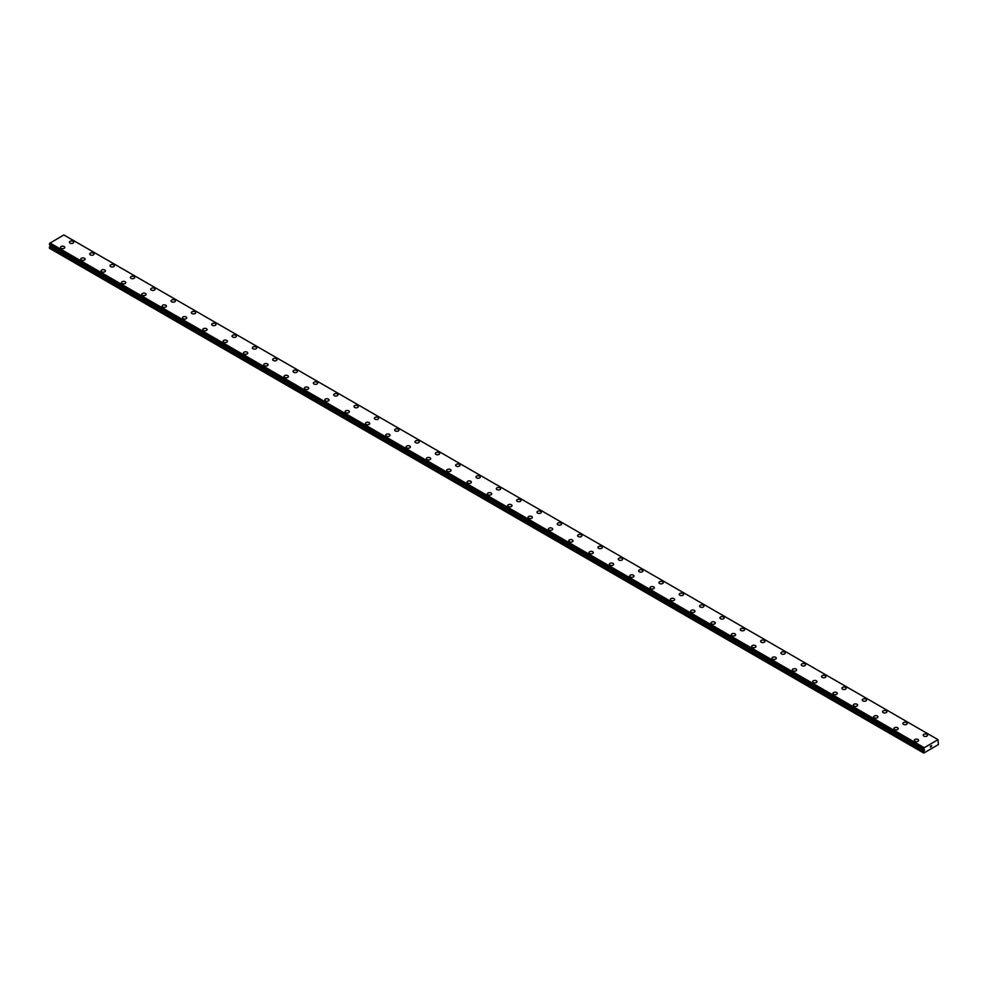 <?xml version="1.0" encoding="UTF-8"?>
<svg xmlns="http://www.w3.org/2000/svg" width="988" height="988" viewBox="0 0 988 988"><rect width="100%" height="100%" fill="white"/><g stroke="black" fill="none" stroke-linecap="round" stroke-linejoin="round"><path stroke-width="1.48" d="M69.407 242.245A2.161 1.247 180 0 1 70.728 241.097A2.161 1.247 180 0 1 73.087 241.368A2.161 1.247 180 0 1 73.717 242.258A2.161 1.247 180 0 1 72.383 243.394A2.161 1.247 180 0 1 70.037 243.134A2.161 1.247 180 0 1 69.407 242.245A2.161 1.247 180 0 1 70.728 241.109A2.161 1.247 180 0 1 73.087 241.368A2.161 1.247 180 0 1 73.717 242.245M89.735 253.99A2.161 1.247 180 0 1 91.069 252.842A2.161 1.247 180 0 1 93.415 253.101A2.161 1.247 180 0 1 94.045 253.99A2.161 1.247 180 0 1 92.711 255.139A2.161 1.247 180 0 1 90.365 254.867A2.161 1.247 180 0 1 89.735 253.99A2.161 1.247 180 0 1 91.069 252.842A2.161 1.247 180 0 1 93.415 253.113A2.161 1.247 180 0 1 94.045 253.99M110.063 265.723A2.161 1.247 180 0 1 111.397 264.574A2.161 1.247 180 0 1 113.743 264.846A2.161 1.247 180 0 1 114.373 265.723A2.161 1.247 180 0 1 113.04 266.871A2.161 1.247 180 0 1 110.693 266.599A2.161 1.247 180 0 1 110.063 265.723A2.161 1.247 180 0 1 111.397 264.574A2.161 1.247 180 0 1 113.743 264.846A2.161 1.247 180 0 1 114.373 265.723M130.391 277.455A2.161 1.247 180 0 1 131.725 276.307A2.161 1.247 180 0 1 134.072 276.578A2.161 1.247 180 0 1 134.701 277.467A2.161 1.247 180 0 1 133.368 278.616A2.161 1.247 180 0 1 131.021 278.344A2.161 1.247 180 0 1 130.391 277.455A2.161 1.247 180 0 1 131.725 276.319A2.161 1.247 180 0 1 134.072 276.591A2.161 1.247 180 0 1 134.701 277.455M150.719 289.2A2.161 1.247 180 0 1 152.053 288.051A2.161 1.247 180 0 1 154.4 288.311A2.161 1.247 180 0 1 155.03 289.2A2.161 1.247 180 0 1 153.696 290.349A2.161 1.247 180 0 1 151.349 290.077A2.161 1.247 180 0 1 150.719 289.2A2.161 1.247 180 0 1 152.053 288.051A2.161 1.247 180 0 1 154.4 288.323A2.161 1.247 180 0 1 155.03 289.2M171.048 300.945A2.161 1.247 180 0 1 172.381 299.784A2.161 1.247 180 0 1 174.728 300.056A2.161 1.247 180 0 1 175.358 300.945M174.728 300.056A2.161 1.247 180 0 1 175.358 300.932A2.161 1.247 180 0 1 174.036 302.081A2.161 1.247 180 0 1 171.677 301.809A2.161 1.247 180 0 1 171.048 300.932A2.161 1.247 180 0 1 172.381 299.784A2.161 1.247 180 0 1 174.728 300.056M191.376 312.677A2.161 1.247 180 0 1 192.709 311.529A2.161 1.247 180 0 1 195.056 311.8A2.161 1.247 180 0 1 195.686 312.677M195.056 311.788A2.161 1.247 180 0 1 195.686 312.665A2.161 1.247 180 0 1 194.364 313.826A2.161 1.247 180 0 1 192.005 313.554A2.161 1.247 180 0 1 191.376 312.665A2.161 1.247 180 0 1 192.709 311.516A2.161 1.247 180 0 1 195.056 311.788M211.704 324.41A2.161 1.247 180 0 1 213.038 323.261A2.161 1.247 180 0 1 215.384 323.533A2.161 1.247 180 0 1 216.014 324.41A2.161 1.247 180 0 1 214.692 325.558A2.161 1.247 180 0 1 212.334 325.287A2.161 1.247 180 0 1 211.704 324.41A2.161 1.247 180 0 1 213.038 323.261A2.161 1.247 180 0 1 215.384 323.533A2.161 1.247 180 0 1 216.014 324.41M232.032 336.142A2.161 1.247 180 0 1 233.366 334.994A2.161 1.247 180 0 1 235.712 335.265A2.161 1.247 180 0 1 236.354 336.155A2.161 1.247 180 0 1 235.021 337.291A2.161 1.247 180 0 1 232.674 337.019A2.161 1.247 180 0 1 232.032 336.142A2.161 1.247 180 0 1 233.366 334.994A2.161 1.247 180 0 1 235.712 335.265A2.161 1.247 180 0 1 236.354 336.142M256.053 347.01A2.161 1.247 180 0 1 256.682 347.887A2.161 1.247 180 0 1 255.349 349.036A2.161 1.247 180 0 1 253.002 348.764A2.161 1.247 180 0 1 252.36 347.887A2.161 1.247 180 0 1 253.694 346.739A2.161 1.247 180 0 1 256.053 347.01M252.36 347.887A2.161 1.247 180 0 1 253.694 346.726A2.161 1.247 180 0 1 256.053 346.998A2.161 1.247 180 0 1 256.682 347.887M272.7 359.62A2.161 1.247 180 0 1 274.022 358.471A2.161 1.247 180 0 1 276.381 358.743A2.161 1.247 180 0 1 277.011 359.62A2.161 1.247 180 0 1 275.677 360.768A2.161 1.247 180 0 1 273.33 360.497A2.161 1.247 180 0 1 272.7 359.62A2.161 1.247 180 0 1 274.022 358.471A2.161 1.247 180 0 1 276.381 358.743A2.161 1.247 180 0 1 277.011 359.62M293.028 371.352A2.161 1.247 180 0 1 294.35 370.204A2.161 1.247 180 0 1 296.709 370.475A2.161 1.247 180 0 1 297.339 371.365A2.161 1.247 180 0 1 296.005 372.501A2.161 1.247 180 0 1 293.658 372.241A2.161 1.247 180 0 1 293.028 371.352A2.161 1.247 180 0 1 294.35 370.216A2.161 1.247 180 0 1 296.709 370.475A2.161 1.247 180 0 1 297.339 371.352M313.357 383.097A2.161 1.247 180 0 1 314.69 381.948A2.161 1.247 180 0 1 317.037 382.208A2.161 1.247 180 0 1 317.667 383.097A2.161 1.247 180 0 1 316.333 384.246A2.161 1.247 180 0 1 313.986 383.974A2.161 1.247 180 0 1 313.357 383.097A2.161 1.247 180 0 1 314.69 381.948A2.161 1.247 180 0 1 317.037 382.22A2.161 1.247 180 0 1 317.667 383.097M333.685 394.829A2.161 1.247 180 0 1 335.018 393.681A2.161 1.247 180 0 1 337.365 393.953A2.161 1.247 180 0 1 337.995 394.829A2.161 1.247 180 0 1 336.661 395.978A2.161 1.247 180 0 1 334.315 395.706A2.161 1.247 180 0 1 333.685 394.829A2.161 1.247 180 0 1 335.018 393.681A2.161 1.247 180 0 1 337.365 393.953A2.161 1.247 180 0 1 337.995 394.829M354.013 406.562A2.161 1.247 180 0 1 355.347 405.413A2.161 1.247 180 0 1 357.693 405.685A2.161 1.247 180 0 1 358.323 406.574A2.161 1.247 180 0 1 356.989 407.723A2.161 1.247 180 0 1 354.643 407.451A2.161 1.247 180 0 1 354.013 406.562A2.161 1.247 180 0 1 355.347 405.426A2.161 1.247 180 0 1 357.693 405.685A2.161 1.247 180 0 1 358.323 406.562M374.341 418.307A2.161 1.247 180 0 1 375.675 417.158A2.161 1.247 180 0 1 378.021 417.418A2.161 1.247 180 0 1 378.651 418.307A2.161 1.247 180 0 1 377.317 419.455A2.161 1.247 180 0 1 374.971 419.184A2.161 1.247 180 0 1 374.341 418.307A2.161 1.247 180 0 1 375.675 417.158A2.161 1.247 180 0 1 378.021 417.43A2.161 1.247 180 0 1 378.651 418.307M394.669 430.039A2.161 1.247 180 0 1 396.003 428.891A2.161 1.247 180 0 1 398.349 429.163A2.161 1.247 180 0 1 398.979 430.039A2.161 1.247 180 0 1 397.658 431.188A2.161 1.247 180 0 1 395.299 430.916A2.161 1.247 180 0 1 394.669 430.039A2.161 1.247 180 0 1 396.003 428.891A2.161 1.247 180 0 1 398.349 429.163A2.161 1.247 180 0 1 398.979 430.039M414.997 441.772A2.161 1.247 180 0 1 416.331 440.623A2.161 1.247 180 0 1 418.677 440.895A2.161 1.247 180 0 1 419.307 441.784A2.161 1.247 180 0 1 417.986 442.933A2.161 1.247 180 0 1 415.627 442.661A2.161 1.247 180 0 1 414.997 441.772A2.161 1.247 180 0 1 416.331 440.636A2.161 1.247 180 0 1 418.677 440.907A2.161 1.247 180 0 1 419.307 441.772M435.325 453.517A2.161 1.247 180 0 1 436.659 452.368A2.161 1.247 180 0 1 439.005 452.64A2.161 1.247 180 0 1 439.635 453.517A2.161 1.247 180 0 1 438.314 454.665A2.161 1.247 180 0 1 435.955 454.394A2.161 1.247 180 0 1 435.325 453.517A2.161 1.247 180 0 1 436.659 452.368A2.161 1.247 180 0 1 439.005 452.64A2.161 1.247 180 0 1 439.635 453.517M455.653 465.262A2.161 1.247 180 0 1 456.987 464.101A2.161 1.247 180 0 1 459.334 464.372A2.161 1.247 180 0 1 459.976 465.262M459.334 464.372A2.161 1.247 180 0 1 459.976 465.249A2.161 1.247 180 0 1 458.642 466.398A2.161 1.247 180 0 1 456.295 466.126A2.161 1.247 180 0 1 455.653 465.249A2.161 1.247 180 0 1 456.987 464.101A2.161 1.247 180 0 1 459.334 464.372M475.981 476.994A2.161 1.247 180 0 1 477.315 475.833A2.161 1.247 180 0 1 479.674 476.105A2.161 1.247 180 0 1 480.304 476.994A2.161 1.247 180 0 1 478.97 478.143A2.161 1.247 180 0 1 476.624 477.871A2.161 1.247 180 0 1 475.981 476.994A2.161 1.247 180 0 1 477.315 475.846A2.161 1.247 180 0 1 479.674 476.117A2.161 1.247 180 0 1 480.304 476.994M496.322 488.727A2.161 1.247 180 0 1 497.643 487.578A2.161 1.247 180 0 1 500.002 487.85A2.161 1.247 180 0 1 500.632 488.727A2.161 1.247 180 0 1 499.298 489.875A2.161 1.247 180 0 1 496.952 489.603A2.161 1.247 180 0 1 496.322 488.727A2.161 1.247 180 0 1 497.643 487.578A2.161 1.247 180 0 1 500.002 487.85A2.161 1.247 180 0 1 500.632 488.727M516.65 500.459A2.161 1.247 180 0 1 517.971 499.311A2.161 1.247 180 0 1 520.33 499.582A2.161 1.247 180 0 1 520.96 500.471A2.161 1.247 180 0 1 519.626 501.608A2.161 1.247 180 0 1 517.28 501.348A2.161 1.247 180 0 1 516.65 500.459A2.161 1.247 180 0 1 517.971 499.323A2.161 1.247 180 0 1 520.33 499.582A2.161 1.247 180 0 1 520.96 500.459M540.658 511.327A2.161 1.247 180 0 1 541.288 512.204A2.161 1.247 180 0 1 539.954 513.352A2.161 1.247 180 0 1 537.608 513.081A2.161 1.247 180 0 1 536.978 512.204A2.161 1.247 180 0 1 538.312 511.055A2.161 1.247 180 0 1 540.658 511.327M536.978 512.204A2.161 1.247 180 0 1 538.312 511.055A2.161 1.247 180 0 1 540.658 511.315A2.161 1.247 180 0 1 541.288 512.204M557.306 523.936A2.161 1.247 180 0 1 558.64 522.788A2.161 1.247 180 0 1 560.986 523.06A2.161 1.247 180 0 1 561.616 523.936A2.161 1.247 180 0 1 560.282 525.085A2.161 1.247 180 0 1 557.936 524.813A2.161 1.247 180 0 1 557.306 523.936A2.161 1.247 180 0 1 558.64 522.788A2.161 1.247 180 0 1 560.986 523.06A2.161 1.247 180 0 1 561.616 523.936M577.634 535.669A2.161 1.247 180 0 1 578.968 534.52A2.161 1.247 180 0 1 581.315 534.792A2.161 1.247 180 0 1 581.944 535.681A2.161 1.247 180 0 1 580.611 536.817A2.161 1.247 180 0 1 578.264 536.558A2.161 1.247 180 0 1 577.634 535.669A2.161 1.247 180 0 1 578.968 534.533A2.161 1.247 180 0 1 581.315 534.792A2.161 1.247 180 0 1 581.944 535.669M597.962 547.414A2.161 1.247 180 0 1 599.296 546.265A2.161 1.247 180 0 1 601.643 546.525A2.161 1.247 180 0 1 602.272 547.414A2.161 1.247 180 0 1 600.939 548.562A2.161 1.247 180 0 1 598.592 548.291A2.161 1.247 180 0 1 597.962 547.414A2.161 1.247 180 0 1 599.296 546.265A2.161 1.247 180 0 1 601.643 546.537A2.161 1.247 180 0 1 602.272 547.414M618.29 559.146A2.161 1.247 180 0 1 619.624 557.998A2.161 1.247 180 0 1 621.971 558.269A2.161 1.247 180 0 1 622.601 559.146A2.161 1.247 180 0 1 621.267 560.295A2.161 1.247 180 0 1 618.92 560.023A2.161 1.247 180 0 1 618.29 559.146A2.161 1.247 180 0 1 619.624 557.998A2.161 1.247 180 0 1 621.971 558.269A2.161 1.247 180 0 1 622.601 559.146M638.619 570.879A2.161 1.247 180 0 1 639.952 569.73A2.161 1.247 180 0 1 642.299 570.002A2.161 1.247 180 0 1 642.929 570.891A2.161 1.247 180 0 1 641.607 572.04A2.161 1.247 180 0 1 639.248 571.768A2.161 1.247 180 0 1 638.619 570.879A2.161 1.247 180 0 1 639.952 569.743A2.161 1.247 180 0 1 642.299 570.014A2.161 1.247 180 0 1 642.929 570.879M658.947 582.624A2.161 1.247 180 0 1 660.28 581.475A2.161 1.247 180 0 1 662.627 581.747A2.161 1.247 180 0 1 663.257 582.624A2.161 1.247 180 0 1 661.935 583.772A2.161 1.247 180 0 1 659.576 583.5A2.161 1.247 180 0 1 658.947 582.624A2.161 1.247 180 0 1 660.28 581.475A2.161 1.247 180 0 1 662.627 581.747A2.161 1.247 180 0 1 663.257 582.624M679.275 594.356A2.161 1.247 180 0 1 680.609 593.208A2.161 1.247 180 0 1 682.955 593.479A2.161 1.247 180 0 1 683.597 594.368A2.161 1.247 180 0 1 682.263 595.505A2.161 1.247 180 0 1 679.905 595.233A2.161 1.247 180 0 1 679.275 594.356A2.161 1.247 180 0 1 680.609 593.208A2.161 1.247 180 0 1 682.955 593.479A2.161 1.247 180 0 1 683.597 594.356M699.603 606.101A2.161 1.247 180 0 1 700.937 604.94A2.161 1.247 180 0 1 703.295 605.212A2.161 1.247 180 0 1 703.925 606.101A2.161 1.247 180 0 1 702.591 607.25A2.161 1.247 180 0 1 700.245 606.978A2.161 1.247 180 0 1 699.603 606.101A2.161 1.247 180 0 1 700.937 604.952A2.161 1.247 180 0 1 703.295 605.224A2.161 1.247 180 0 1 703.925 606.101M719.943 617.833A2.161 1.247 180 0 1 721.265 616.685A2.161 1.247 180 0 1 723.624 616.957A2.161 1.247 180 0 1 724.253 617.833A2.161 1.247 180 0 1 722.92 618.982A2.161 1.247 180 0 1 720.573 618.71A2.161 1.247 180 0 1 719.943 617.833A2.161 1.247 180 0 1 721.265 616.685A2.161 1.247 180 0 1 723.624 616.957A2.161 1.247 180 0 1 724.253 617.833M740.271 629.578A2.161 1.247 180 0 1 741.593 628.43A2.161 1.247 180 0 1 743.952 628.689A2.161 1.247 180 0 1 744.582 629.578M743.952 628.689A2.161 1.247 180 0 1 744.582 629.566A2.161 1.247 180 0 1 743.248 630.715A2.161 1.247 180 0 1 740.901 630.455A2.161 1.247 180 0 1 740.271 629.566A2.161 1.247 180 0 1 741.593 628.417A2.161 1.247 180 0 1 743.952 628.689M760.599 641.311A2.161 1.247 180 0 1 761.933 640.15A2.161 1.247 180 0 1 764.28 640.422A2.161 1.247 180 0 1 764.91 641.311A2.161 1.247 180 0 1 763.576 642.459A2.161 1.247 180 0 1 761.229 642.188A2.161 1.247 180 0 1 760.599 641.311A2.161 1.247 180 0 1 761.933 640.162A2.161 1.247 180 0 1 764.28 640.434A2.161 1.247 180 0 1 764.91 641.311M780.928 653.043A2.161 1.247 180 0 1 782.261 651.895A2.161 1.247 180 0 1 784.608 652.166A2.161 1.247 180 0 1 785.238 653.043A2.161 1.247 180 0 1 783.904 654.192A2.161 1.247 180 0 1 781.557 653.92A2.161 1.247 180 0 1 780.928 653.043A2.161 1.247 180 0 1 782.261 651.895A2.161 1.247 180 0 1 784.608 652.166A2.161 1.247 180 0 1 785.238 653.043M801.256 664.776A2.161 1.247 180 0 1 802.589 663.627A2.161 1.247 180 0 1 804.936 663.899A2.161 1.247 180 0 1 805.566 664.788A2.161 1.247 180 0 1 804.232 665.924A2.161 1.247 180 0 1 801.885 665.665A2.161 1.247 180 0 1 801.256 664.776A2.161 1.247 180 0 1 802.589 663.64A2.161 1.247 180 0 1 804.936 663.899A2.161 1.247 180 0 1 805.566 664.776M825.264 675.644A2.161 1.247 180 0 1 825.894 676.521A2.161 1.247 180 0 1 824.56 677.669A2.161 1.247 180 0 1 822.214 677.398A2.161 1.247 180 0 1 821.584 676.521A2.161 1.247 180 0 1 822.918 675.372A2.161 1.247 180 0 1 825.264 675.644M821.584 676.521A2.161 1.247 180 0 1 822.918 675.372A2.161 1.247 180 0 1 825.264 675.631A2.161 1.247 180 0 1 825.894 676.521M841.912 688.253A2.161 1.247 180 0 1 843.246 687.105A2.161 1.247 180 0 1 845.592 687.376A2.161 1.247 180 0 1 846.222 688.253A2.161 1.247 180 0 1 844.888 689.402A2.161 1.247 180 0 1 842.542 689.13A2.161 1.247 180 0 1 841.912 688.253A2.161 1.247 180 0 1 843.246 687.105A2.161 1.247 180 0 1 845.592 687.376A2.161 1.247 180 0 1 846.222 688.253M862.24 699.986A2.161 1.247 180 0 1 863.574 698.837A2.161 1.247 180 0 1 865.92 699.109A2.161 1.247 180 0 1 866.55 699.998A2.161 1.247 180 0 1 865.229 701.147A2.161 1.247 180 0 1 862.87 700.875A2.161 1.247 180 0 1 862.24 699.986A2.161 1.247 180 0 1 863.574 698.849A2.161 1.247 180 0 1 865.92 699.121A2.161 1.247 180 0 1 866.55 699.986M882.568 711.731A2.161 1.247 180 0 1 883.902 710.582A2.161 1.247 180 0 1 886.248 710.854A2.161 1.247 180 0 1 886.878 711.731A2.161 1.247 180 0 1 885.557 712.879A2.161 1.247 180 0 1 883.198 712.607A2.161 1.247 180 0 1 882.568 711.731A2.161 1.247 180 0 1 883.902 710.582A2.161 1.247 180 0 1 886.248 710.854A2.161 1.247 180 0 1 886.878 711.731M902.896 723.463A2.161 1.247 180 0 1 904.23 722.314A2.161 1.247 180 0 1 906.576 722.586A2.161 1.247 180 0 1 907.219 723.475A2.161 1.247 180 0 1 905.885 724.612A2.161 1.247 180 0 1 903.526 724.34A2.161 1.247 180 0 1 902.896 723.463A2.161 1.247 180 0 1 904.23 722.314A2.161 1.247 180 0 1 906.576 722.586A2.161 1.247 180 0 1 907.219 723.463M923.224 735.208A2.161 1.247 180 0 1 924.558 734.047A2.161 1.247 180 0 1 926.905 734.319A2.161 1.247 180 0 1 927.547 735.208A2.161 1.247 180 0 1 926.213 736.356A2.161 1.247 180 0 1 923.866 736.085A2.161 1.247 180 0 1 923.224 735.208A2.161 1.247 180 0 1 924.558 734.059A2.161 1.247 180 0 1 926.905 734.331A2.161 1.247 180 0 1 927.547 735.208M64.134 246.543A2.161 1.247 180 0 1 64.776 247.42A2.161 1.247 180 0 1 63.442 248.568A2.161 1.247 180 0 1 61.095 248.297A2.161 1.247 180 0 1 60.453 247.408A2.161 1.247 180 0 1 61.787 246.271A2.161 1.247 180 0 1 64.134 246.543M60.453 247.408A2.161 1.247 180 0 1 61.787 246.259A2.161 1.247 180 0 1 64.134 246.531A2.161 1.247 180 0 1 64.776 247.408M80.781 259.152A2.161 1.247 180 0 1 82.115 258.004A2.161 1.247 180 0 1 84.474 258.276A2.161 1.247 180 0 1 85.104 259.152A2.161 1.247 180 0 1 83.77 260.301A2.161 1.247 180 0 1 81.424 260.029A2.161 1.247 180 0 1 80.781 259.152A2.161 1.247 180 0 1 82.115 258.004A2.161 1.247 180 0 1 84.474 258.276A2.161 1.247 180 0 1 85.104 259.152M101.122 270.885A2.161 1.247 180 0 1 102.443 269.736A2.161 1.247 180 0 1 104.802 270.008A2.161 1.247 180 0 1 105.432 270.897A2.161 1.247 180 0 1 104.098 272.033A2.161 1.247 180 0 1 101.752 271.762A2.161 1.247 180 0 1 101.122 270.885A2.161 1.247 180 0 1 102.443 269.736A2.161 1.247 180 0 1 104.802 270.008A2.161 1.247 180 0 1 105.432 270.885M121.45 282.63A2.161 1.247 180 0 1 122.771 281.469A2.161 1.247 180 0 1 125.13 281.741A2.161 1.247 180 0 1 125.76 282.63A2.161 1.247 180 0 1 124.426 283.778A2.161 1.247 180 0 1 122.08 283.507A2.161 1.247 180 0 1 121.45 282.63A2.161 1.247 180 0 1 122.771 281.481A2.161 1.247 180 0 1 125.13 281.753A2.161 1.247 180 0 1 125.76 282.63M141.778 294.362A2.161 1.247 180 0 1 143.112 293.214A2.161 1.247 180 0 1 145.458 293.485A2.161 1.247 180 0 1 146.088 294.362A2.161 1.247 180 0 1 144.754 295.511A2.161 1.247 180 0 1 142.408 295.239A2.161 1.247 180 0 1 141.778 294.362A2.161 1.247 180 0 1 143.112 293.214A2.161 1.247 180 0 1 145.458 293.485A2.161 1.247 180 0 1 146.088 294.362M162.106 306.095A2.161 1.247 180 0 1 163.44 304.946A2.161 1.247 180 0 1 165.786 305.218A2.161 1.247 180 0 1 166.416 306.107A2.161 1.247 180 0 1 165.082 307.243A2.161 1.247 180 0 1 162.736 306.984A2.161 1.247 180 0 1 162.106 306.095A2.161 1.247 180 0 1 163.44 304.959A2.161 1.247 180 0 1 165.786 305.218A2.161 1.247 180 0 1 166.416 306.095M182.434 317.84A2.161 1.247 180 0 1 183.768 316.691A2.161 1.247 180 0 1 186.114 316.95A2.161 1.247 180 0 1 186.744 317.84A2.161 1.247 180 0 1 185.411 318.988A2.161 1.247 180 0 1 183.064 318.716A2.161 1.247 180 0 1 182.434 317.84A2.161 1.247 180 0 1 183.768 316.691A2.161 1.247 180 0 1 186.114 316.963A2.161 1.247 180 0 1 186.744 317.84M202.762 329.572A2.161 1.247 180 0 1 204.096 328.424A2.161 1.247 180 0 1 206.443 328.695A2.161 1.247 180 0 1 207.072 329.572A2.161 1.247 180 0 1 205.739 330.721A2.161 1.247 180 0 1 203.392 330.449A2.161 1.247 180 0 1 202.762 329.572A2.161 1.247 180 0 1 204.096 328.424A2.161 1.247 180 0 1 206.443 328.695A2.161 1.247 180 0 1 207.072 329.572M223.09 341.305A2.161 1.247 180 0 1 224.424 340.156A2.161 1.247 180 0 1 226.771 340.428A2.161 1.247 180 0 1 227.401 341.317A2.161 1.247 180 0 1 226.067 342.466A2.161 1.247 180 0 1 223.72 342.194A2.161 1.247 180 0 1 223.09 341.305A2.161 1.247 180 0 1 224.424 340.168A2.161 1.247 180 0 1 226.771 340.428A2.161 1.247 180 0 1 227.401 341.305M243.419 353.049A2.161 1.247 180 0 1 244.752 351.901A2.161 1.247 180 0 1 247.099 352.16A2.161 1.247 180 0 1 247.729 353.049A2.161 1.247 180 0 1 246.407 354.198A2.161 1.247 180 0 1 244.048 353.926A2.161 1.247 180 0 1 243.419 353.049A2.161 1.247 180 0 1 244.752 351.901A2.161 1.247 180 0 1 247.099 352.173A2.161 1.247 180 0 1 247.729 353.049M263.747 364.782A2.161 1.247 180 0 1 265.08 363.633A2.161 1.247 180 0 1 267.427 363.905A2.161 1.247 180 0 1 268.057 364.782A2.161 1.247 180 0 1 266.735 365.931A2.161 1.247 180 0 1 264.376 365.659A2.161 1.247 180 0 1 263.747 364.782A2.161 1.247 180 0 1 265.08 363.633A2.161 1.247 180 0 1 267.427 363.905A2.161 1.247 180 0 1 268.057 364.782M284.075 376.527A2.161 1.247 180 0 1 285.409 375.378A2.161 1.247 180 0 1 287.755 375.65A2.161 1.247 180 0 1 288.397 376.527M287.755 375.638A2.161 1.247 180 0 1 288.397 376.514A2.161 1.247 180 0 1 287.063 377.675A2.161 1.247 180 0 1 284.705 377.404A2.161 1.247 180 0 1 284.075 376.514A2.161 1.247 180 0 1 285.409 375.366A2.161 1.247 180 0 1 287.755 375.638M304.403 388.259A2.161 1.247 180 0 1 305.737 387.111A2.161 1.247 180 0 1 308.095 387.382A2.161 1.247 180 0 1 308.725 388.259A2.161 1.247 180 0 1 307.392 389.408A2.161 1.247 180 0 1 305.045 389.136A2.161 1.247 180 0 1 304.403 388.259A2.161 1.247 180 0 1 305.737 387.111A2.161 1.247 180 0 1 308.095 387.382A2.161 1.247 180 0 1 308.725 388.259M324.743 399.992A2.161 1.247 180 0 1 326.065 398.843A2.161 1.247 180 0 1 328.424 399.115A2.161 1.247 180 0 1 329.053 400.004A2.161 1.247 180 0 1 327.72 401.14A2.161 1.247 180 0 1 325.373 400.869A2.161 1.247 180 0 1 324.743 399.992A2.161 1.247 180 0 1 326.065 398.843A2.161 1.247 180 0 1 328.424 399.115A2.161 1.247 180 0 1 329.053 399.992M348.752 410.86A2.161 1.247 180 0 1 349.382 411.737A2.161 1.247 180 0 1 348.048 412.885A2.161 1.247 180 0 1 345.701 412.614A2.161 1.247 180 0 1 345.071 411.737A2.161 1.247 180 0 1 346.393 410.588A2.161 1.247 180 0 1 348.752 410.86M345.071 411.737A2.161 1.247 180 0 1 346.393 410.576A2.161 1.247 180 0 1 348.752 410.847A2.161 1.247 180 0 1 349.382 411.737M365.399 423.469A2.161 1.247 180 0 1 366.733 422.321A2.161 1.247 180 0 1 369.08 422.592A2.161 1.247 180 0 1 369.71 423.469A2.161 1.247 180 0 1 368.376 424.618A2.161 1.247 180 0 1 366.029 424.346A2.161 1.247 180 0 1 365.399 423.469A2.161 1.247 180 0 1 366.733 422.321A2.161 1.247 180 0 1 369.08 422.592A2.161 1.247 180 0 1 369.71 423.469M385.728 435.202A2.161 1.247 180 0 1 387.061 434.053A2.161 1.247 180 0 1 389.408 434.325A2.161 1.247 180 0 1 390.038 435.214A2.161 1.247 180 0 1 388.704 436.35A2.161 1.247 180 0 1 386.357 436.091A2.161 1.247 180 0 1 385.728 435.202A2.161 1.247 180 0 1 387.061 434.065A2.161 1.247 180 0 1 389.408 434.325A2.161 1.247 180 0 1 390.038 435.202M406.056 446.947A2.161 1.247 180 0 1 407.389 445.798A2.161 1.247 180 0 1 409.736 446.057A2.161 1.247 180 0 1 410.366 446.947A2.161 1.247 180 0 1 409.032 448.095A2.161 1.247 180 0 1 406.686 447.823A2.161 1.247 180 0 1 406.056 446.947A2.161 1.247 180 0 1 407.389 445.798A2.161 1.247 180 0 1 409.736 446.07A2.161 1.247 180 0 1 410.366 446.947M426.384 458.679A2.161 1.247 180 0 1 427.718 457.53A2.161 1.247 180 0 1 430.064 457.802A2.161 1.247 180 0 1 430.694 458.679A2.161 1.247 180 0 1 429.36 459.828A2.161 1.247 180 0 1 427.014 459.556A2.161 1.247 180 0 1 426.384 458.679A2.161 1.247 180 0 1 427.718 457.53A2.161 1.247 180 0 1 430.064 457.802A2.161 1.247 180 0 1 430.694 458.679M446.712 470.411A2.161 1.247 180 0 1 448.046 469.263A2.161 1.247 180 0 1 450.392 469.535A2.161 1.247 180 0 1 451.022 470.424A2.161 1.247 180 0 1 449.688 471.56A2.161 1.247 180 0 1 447.342 471.301A2.161 1.247 180 0 1 446.712 470.411A2.161 1.247 180 0 1 448.046 469.275A2.161 1.247 180 0 1 450.392 469.535A2.161 1.247 180 0 1 451.022 470.411M467.04 482.156A2.161 1.247 180 0 1 468.374 481.008A2.161 1.247 180 0 1 470.72 481.267A2.161 1.247 180 0 1 471.35 482.156A2.161 1.247 180 0 1 470.029 483.305A2.161 1.247 180 0 1 467.67 483.033A2.161 1.247 180 0 1 467.04 482.156A2.161 1.247 180 0 1 468.374 481.008A2.161 1.247 180 0 1 470.72 481.28A2.161 1.247 180 0 1 471.35 482.156M487.368 493.889A2.161 1.247 180 0 1 488.702 492.74A2.161 1.247 180 0 1 491.048 493.012A2.161 1.247 180 0 1 491.678 493.889A2.161 1.247 180 0 1 490.357 495.037A2.161 1.247 180 0 1 487.998 494.766A2.161 1.247 180 0 1 487.368 493.889A2.161 1.247 180 0 1 488.702 492.74A2.161 1.247 180 0 1 491.048 493.012A2.161 1.247 180 0 1 491.678 493.889M507.696 505.621A2.161 1.247 180 0 1 509.03 504.473A2.161 1.247 180 0 1 511.376 504.745A2.161 1.247 180 0 1 512.019 505.634A2.161 1.247 180 0 1 510.685 506.782A2.161 1.247 180 0 1 508.326 506.511A2.161 1.247 180 0 1 507.696 505.621A2.161 1.247 180 0 1 509.03 504.485A2.161 1.247 180 0 1 511.376 504.757A2.161 1.247 180 0 1 512.019 505.621M528.024 517.366A2.161 1.247 180 0 1 529.358 516.218A2.161 1.247 180 0 1 531.705 516.489A2.161 1.247 180 0 1 532.347 517.366A2.161 1.247 180 0 1 531.013 518.515A2.161 1.247 180 0 1 528.666 518.243A2.161 1.247 180 0 1 528.024 517.366A2.161 1.247 180 0 1 529.358 516.218A2.161 1.247 180 0 1 531.705 516.489A2.161 1.247 180 0 1 532.347 517.366M548.365 529.111A2.161 1.247 180 0 1 549.686 527.95A2.161 1.247 180 0 1 552.045 528.222A2.161 1.247 180 0 1 552.675 529.111M552.045 528.222A2.161 1.247 180 0 1 552.675 529.099A2.161 1.247 180 0 1 551.341 530.247A2.161 1.247 180 0 1 548.995 529.976A2.161 1.247 180 0 1 548.365 529.099A2.161 1.247 180 0 1 549.686 527.95A2.161 1.247 180 0 1 552.045 528.222M568.693 540.844A2.161 1.247 180 0 1 570.014 539.683A2.161 1.247 180 0 1 572.373 539.954A2.161 1.247 180 0 1 573.003 540.844A2.161 1.247 180 0 1 571.669 541.992A2.161 1.247 180 0 1 569.323 541.72A2.161 1.247 180 0 1 568.693 540.844A2.161 1.247 180 0 1 570.014 539.695A2.161 1.247 180 0 1 572.373 539.967A2.161 1.247 180 0 1 573.003 540.844M589.021 552.576A2.161 1.247 180 0 1 590.342 551.428A2.161 1.247 180 0 1 592.701 551.699A2.161 1.247 180 0 1 593.331 552.576A2.161 1.247 180 0 1 591.997 553.725A2.161 1.247 180 0 1 589.651 553.453A2.161 1.247 180 0 1 589.021 552.576A2.161 1.247 180 0 1 590.342 551.428A2.161 1.247 180 0 1 592.701 551.699A2.161 1.247 180 0 1 593.331 552.576M609.349 564.309A2.161 1.247 180 0 1 610.683 563.16A2.161 1.247 180 0 1 613.029 563.432A2.161 1.247 180 0 1 613.659 564.321A2.161 1.247 180 0 1 612.325 565.457A2.161 1.247 180 0 1 609.979 565.198A2.161 1.247 180 0 1 609.349 564.309A2.161 1.247 180 0 1 610.683 563.16A2.161 1.247 180 0 1 613.029 563.432A2.161 1.247 180 0 1 613.659 564.309M633.357 575.177A2.161 1.247 180 0 1 633.987 576.053A2.161 1.247 180 0 1 632.653 577.202A2.161 1.247 180 0 1 630.307 576.93A2.161 1.247 180 0 1 629.677 576.053A2.161 1.247 180 0 1 631.011 574.905A2.161 1.247 180 0 1 633.357 575.177M629.677 576.053A2.161 1.247 180 0 1 631.011 574.893A2.161 1.247 180 0 1 633.357 575.164A2.161 1.247 180 0 1 633.987 576.053M650.005 587.786A2.161 1.247 180 0 1 651.339 586.637A2.161 1.247 180 0 1 653.686 586.909A2.161 1.247 180 0 1 654.315 587.786A2.161 1.247 180 0 1 652.982 588.934A2.161 1.247 180 0 1 650.635 588.663A2.161 1.247 180 0 1 650.005 587.786A2.161 1.247 180 0 1 651.339 586.637A2.161 1.247 180 0 1 653.686 586.909A2.161 1.247 180 0 1 654.315 587.786M670.333 599.518A2.161 1.247 180 0 1 671.667 598.37A2.161 1.247 180 0 1 674.014 598.642A2.161 1.247 180 0 1 674.643 599.531A2.161 1.247 180 0 1 673.31 600.667A2.161 1.247 180 0 1 670.963 600.408A2.161 1.247 180 0 1 670.333 599.518A2.161 1.247 180 0 1 671.667 598.382A2.161 1.247 180 0 1 674.014 598.642A2.161 1.247 180 0 1 674.643 599.518M690.661 611.263A2.161 1.247 180 0 1 691.995 610.115A2.161 1.247 180 0 1 694.342 610.374A2.161 1.247 180 0 1 694.972 611.263A2.161 1.247 180 0 1 693.65 612.412A2.161 1.247 180 0 1 691.291 612.14A2.161 1.247 180 0 1 690.661 611.263A2.161 1.247 180 0 1 691.995 610.115A2.161 1.247 180 0 1 694.342 610.386A2.161 1.247 180 0 1 694.972 611.263M710.99 622.996A2.161 1.247 180 0 1 712.323 621.847A2.161 1.247 180 0 1 714.67 622.119A2.161 1.247 180 0 1 715.3 622.996A2.161 1.247 180 0 1 713.978 624.144A2.161 1.247 180 0 1 711.619 623.873A2.161 1.247 180 0 1 710.99 622.996A2.161 1.247 180 0 1 712.323 621.847A2.161 1.247 180 0 1 714.67 622.119A2.161 1.247 180 0 1 715.3 622.996M731.318 634.728A2.161 1.247 180 0 1 732.651 633.58A2.161 1.247 180 0 1 734.998 633.851A2.161 1.247 180 0 1 735.64 634.741A2.161 1.247 180 0 1 734.306 635.889A2.161 1.247 180 0 1 731.947 635.617A2.161 1.247 180 0 1 731.318 634.728A2.161 1.247 180 0 1 732.651 633.592A2.161 1.247 180 0 1 734.998 633.864A2.161 1.247 180 0 1 735.64 634.728M751.646 646.473A2.161 1.247 180 0 1 752.98 645.325A2.161 1.247 180 0 1 755.326 645.584A2.161 1.247 180 0 1 755.968 646.473A2.161 1.247 180 0 1 754.634 647.622A2.161 1.247 180 0 1 752.288 647.35A2.161 1.247 180 0 1 751.646 646.473A2.161 1.247 180 0 1 752.98 645.325A2.161 1.247 180 0 1 755.326 645.596A2.161 1.247 180 0 1 755.968 646.473M771.986 658.206A2.161 1.247 180 0 1 773.308 657.057A2.161 1.247 180 0 1 775.666 657.329A2.161 1.247 180 0 1 776.296 658.218A2.161 1.247 180 0 1 774.963 659.354A2.161 1.247 180 0 1 772.616 659.082A2.161 1.247 180 0 1 771.986 658.206A2.161 1.247 180 0 1 773.308 657.057A2.161 1.247 180 0 1 775.666 657.329A2.161 1.247 180 0 1 776.296 658.206M792.314 669.95A2.161 1.247 180 0 1 793.636 668.79A2.161 1.247 180 0 1 795.995 669.061A2.161 1.247 180 0 1 796.624 669.95A2.161 1.247 180 0 1 795.291 671.099A2.161 1.247 180 0 1 792.944 670.827A2.161 1.247 180 0 1 792.314 669.95A2.161 1.247 180 0 1 793.636 668.802A2.161 1.247 180 0 1 795.995 669.074A2.161 1.247 180 0 1 796.624 669.95M812.642 681.683A2.161 1.247 180 0 1 813.964 680.534A2.161 1.247 180 0 1 816.323 680.806A2.161 1.247 180 0 1 816.953 681.683A2.161 1.247 180 0 1 815.619 682.832A2.161 1.247 180 0 1 813.272 682.56A2.161 1.247 180 0 1 812.642 681.683A2.161 1.247 180 0 1 813.964 680.534A2.161 1.247 180 0 1 816.323 680.806A2.161 1.247 180 0 1 816.953 681.683M832.97 693.428A2.161 1.247 180 0 1 834.304 692.267A2.161 1.247 180 0 1 836.651 692.539A2.161 1.247 180 0 1 837.281 693.428M836.651 692.539A2.161 1.247 180 0 1 837.281 693.415A2.161 1.247 180 0 1 835.947 694.564A2.161 1.247 180 0 1 833.6 694.305A2.161 1.247 180 0 1 832.97 693.415A2.161 1.247 180 0 1 834.304 692.267A2.161 1.247 180 0 1 836.651 692.539M853.299 705.16A2.161 1.247 180 0 1 854.632 703.999A2.161 1.247 180 0 1 856.979 704.271A2.161 1.247 180 0 1 857.609 705.16A2.161 1.247 180 0 1 856.275 706.309A2.161 1.247 180 0 1 853.928 706.037A2.161 1.247 180 0 1 853.299 705.16A2.161 1.247 180 0 1 854.632 704.012A2.161 1.247 180 0 1 856.979 704.283A2.161 1.247 180 0 1 857.609 705.16M873.627 716.893A2.161 1.247 180 0 1 874.96 715.744A2.161 1.247 180 0 1 877.307 716.016A2.161 1.247 180 0 1 877.937 716.893A2.161 1.247 180 0 1 876.603 718.041A2.161 1.247 180 0 1 874.257 717.77A2.161 1.247 180 0 1 873.627 716.893A2.161 1.247 180 0 1 874.96 715.744A2.161 1.247 180 0 1 877.307 716.016A2.161 1.247 180 0 1 877.937 716.893M893.955 728.625A2.161 1.247 180 0 1 895.289 727.477A2.161 1.247 180 0 1 897.635 727.748A2.161 1.247 180 0 1 898.265 728.638A2.161 1.247 180 0 1 896.931 729.774A2.161 1.247 180 0 1 894.585 729.515A2.161 1.247 180 0 1 893.955 728.625A2.161 1.247 180 0 1 895.289 727.489A2.161 1.247 180 0 1 897.635 727.748A2.161 1.247 180 0 1 898.265 728.625M917.963 739.493A2.161 1.247 180 0 1 918.593 740.37A2.161 1.247 180 0 1 917.272 741.519A2.161 1.247 180 0 1 914.913 741.247A2.161 1.247 180 0 1 914.283 740.37A2.161 1.247 180 0 1 915.617 739.222A2.161 1.247 180 0 1 917.963 739.493M914.283 740.37A2.161 1.247 180 0 1 915.617 739.222A2.161 1.247 180 0 1 917.963 739.481A2.161 1.247 180 0 1 918.593 740.37M930.424 747.126L930.424 746.113M931.227 746.656L931.733 745.557M924.027 747.854L923.755 753.041L938.402 744.594L938.02 739.642L924.027 747.854L49.869 243.172L49.4 244.073L923.558 749.139M50.252 245.012L49.4 248.235L923.558 752.93M923.965 749.398L49.808 244.715L923.978 749.447M938.02 739.642L63.862 234.959L49.869 243.172M924.138 747.657L49.98 242.974M923.99 747.953L49.832 243.258M923.644 748.571L49.486 243.888M923.558 748.768L49.4 244.073M923.558 749.102L49.4 244.407M924.496 749.929L50.339 245.246M924.496 750.077L50.339 245.382M924.373 750.472L50.215 245.79M923.619 751.794L49.462 247.099M923.558 751.992L49.4 247.296M923.595 749.176L49.437 244.493M924.002 749.46L49.845 244.777"/></g></svg>
